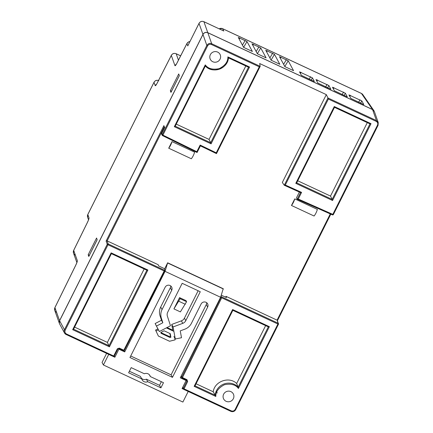 <?xml version="1.0" encoding="UTF-8"?>
<svg xmlns="http://www.w3.org/2000/svg" width="433" height="433" viewBox="0 0 433 433"><rect width="100%" height="100%" fill="white"/><g stroke="black" fill="none" stroke-linecap="round" stroke-linejoin="round"><path stroke-width="0.65" d="M179.165 75.905L171.084 92.142M97.008 239.969L88.927 256.212M216.246 391.102L217.263 393.018M161.531 134.111L162.478 135.594L162.169 134.658L206.844 45.438C208.149 43.495 209.761 42.927 211.694 43.733L260.184 66.352L259.291 66.834L216.24 152.817L200.154 145.066L200.387 145.867L216.478 153.618L260.184 66.352L259.659 63.532L326.314 94.621L327.96 97.966L376.45 120.585L378.247 122.561L374.383 111.568L372.58 109.587L207.824 32.735C205.772 32.031 204.16 32.605 202.98 34.451L59.608 320.756A3.632 3.529 151.6 0 0 59.64 323.992L64.501 332.988A3.632 3.529 -28.4 0 1 64.468 329.757L107.254 244.309L106.107 241.051L107.146 240.894L164.275 126.793M210.362 54.65A5.45 5.293 -28.4 0 1 220.002 54.32A5.45 5.293 -28.4 0 1 217.723 61.567A5.45 5.293 -28.4 0 1 210.362 54.65M223.644 394.198A5.45 5.293 -28.4 0 1 233.284 393.868A5.45 5.293 -28.4 0 1 231.006 401.115A5.45 5.293 -28.4 0 1 223.644 394.198M66.103 334.493L64.501 332.988A3.632 3.529 -28.4 0 0 66.087 334.476L113.294 356.505L113.684 356.002L66.493 333.989C65.015 333.096 64.582 331.835 65.199 330.211L107.985 244.764L107.254 244.309A0.725 0.698 -19.4 0 1 108.228 243.979L107.146 240.894L158.191 264.709L158.613 265.916L164.426 268.628L165.081 270.495L108.228 243.979L107.985 244.764L164.194 270.982L123.827 350.216L119.297 348.105L117.365 348.776L113.684 356.002L114.247 356.18L113.294 356.505L66.125 334.498L66.493 333.989M114.225 356.191A0.725 0.704 -28.4 0 1 113.316 356.511M277.326 320.918L278.154 323.245A0.725 0.698 -19.4 0 1 278.473 324.176L277.91 324.03L235.124 409.472C234.183 410.949 232.889 411.404 231.249 410.841L184.057 388.829L183.657 389.321A0.725 0.704 -28.4 0 1 183.327 388.379L182.726 387.259M297.271 199.25L332.447 214.887L332.82 214.373L333.388 214.546L378.047 125.337M298.267 199.023L297.233 199.24L332.441 214.887L333.388 214.546L378.069 125.326L378.247 122.561L378.063 125.305L377.5 125.153L332.82 214.373L298.267 199.023L301.59 192.387L300.534 192.582L297.211 199.223L296.47 197.849L299.365 192.063M260.184 66.352L216.484 153.628L216.24 152.817M328.36 99.054L327.96 97.966L284.27 185.254L285.304 185.032L328.36 99.054L376.207 121.37C377.695 122.258 378.128 123.519 377.5 125.153M326.314 94.621L282.327 182.461L284.254 185.237L300.556 192.598L284.286 185.259M168.702 148.205L191.316 158.754C192.685 157.06 193.789 154.862 194.617 152.162L172.004 141.613L168.702 148.205C170.072 146.511 171.176 144.313 172.004 141.613M294.765 198.877L291.463 205.469L314.077 216.018C315.446 214.324 316.55 212.127 317.378 209.426L294.765 198.877C293.937 201.578 292.832 203.775 291.463 205.469M173.92 308.886L180.382 311.901L186.596 301.709L186.022 300.643L179.56 297.628L173.92 308.886L180.133 298.694L186.596 301.709M155.561 330.087L158.381 336.051L155.561 330.087L157.893 328.869L155.133 323.548L159.339 331.548L170.488 325.751L167.392 316.193A5.45 5.293 -28.4 0 1 167.706 312.198L182.174 283.306L200.268 291.745L185.8 320.637A5.45 5.293 -28.4 0 1 182.753 323.359L173.07 326.953L175.289 338.99L181.508 337.735L180.242 330.882L184.859 329.167A11.81 11.469 -28.4 0 0 191.451 323.278L201.085 304.036A3.686 3.583 -28.4 0 1 207.613 303.809A3.686 3.583 -28.4 0 1 207.645 307.094L172.464 377.354L129.949 357.523L165.13 287.263A3.686 3.583 -28.4 0 1 171.657 287.036A3.686 3.583 -28.4 0 1 171.69 290.321L162.056 309.563L160.692 307.046A11.81 11.469 151.6 0 0 160.004 315.695L161.368 318.212A11.81 11.469 -28.4 0 1 162.056 309.563M198.141 290.754L184.436 318.125A5.45 5.293 151.6 0 1 181.395 320.842L171.712 324.441L172.767 330.173L167.078 327.521M330.276 213.924L277.071 320.16L226.021 296.351L225.62 297.173M164.351 126.647L164.708 127.356M164.811 127.145L161.59 133.586L162.895 135.107L207.575 45.887C208.511 44.399 209.799 43.939 211.45 44.518L211.694 43.733L207.824 32.735M161.818 134.371L161.52 133.689L164.746 127.248M187.635 381.56L184.057 388.829L183.327 388.379L186.904 381.11L187.635 381.56L186.986 379.676L182.455 377.565L182.049 378.052L186.596 380.185L186.986 379.676M226.021 296.351L226.448 297.558L221.317 295.165M221.701 297.812L182.455 377.565L181.725 377.116L221.295 296.713L221.701 297.812L277.91 324.03L278.154 323.245L221.295 296.713L221.041 295.993M179.56 297.628L180.133 298.694M185.308 304.28L178.845 301.265M158.381 336.051L169.525 341.253L175.073 339.873L174.71 337.913M156.053 331.001L158.418 329.773M166.386 327.884L173.471 331.185M205.356 66.016C212.457 74.14 227.855 68.701 228.445 57.86L228.445 57.86A13.477 13.093 151.6 0 1 219.379 69.156A13.477 13.093 151.6 0 1 205.361 66.016L205.274 64.89L174.326 126.696L175.213 126.209L205.356 66.011L175.213 126.209M228.445 57.865L248.526 67.229L228.445 57.86L227.872 56.907C228.018 61.692 225.133 65.6 219.228 68.636C212.738 69.978 208.089 68.728 205.274 64.89M174.326 126.696L211.088 143.843L210.682 142.755L248.51 67.223L249.554 67.023L227.872 56.907M162.516 135.61L197.064 152.508L200.387 145.867L216.484 153.628M197.064 152.508L162.494 135.61L162.895 135.107L196.831 151.702L197.064 152.508M268.325 326.877L238.182 387.07L238.421 388.477L269.369 326.677L268.341 326.883L232.862 310.331L268.325 326.872M232.857 310.326L232.608 309.53L194.141 386.35L195.029 385.863L232.857 310.326L195.029 385.863L215.098 395.221A13.477 13.093 151.6 0 1 224.164 383.919A13.477 13.093 151.6 0 1 238.182 387.07L236.645 383.508C229.176 376.093 214.552 381.262 213.231 391.778L215.823 396.46C215.677 391.681 218.562 387.768 224.467 384.731C230.957 383.389 235.606 384.639 238.421 388.477M72.674 329.686L73.561 329.199L111.395 253.668L111.14 252.867L72.674 329.686L109.435 346.833L147.902 270.013L111.14 252.867M73.556 329.232L111.395 253.668L146.874 270.224L109.035 345.745L73.561 329.199M111.395 253.673L146.874 270.224L147.902 270.013M74.617 327.115L107.389 342.406L109.435 346.833M124.39 350.367L165.081 270.495L124.39 350.394L123.437 350.725L118.907 348.608L119.297 348.105M165.081 270.495L164.194 270.982M118.929 348.608L123.421 350.708L123.827 350.216L124.39 350.394L123.437 350.725M295.793 183.354L296.681 182.867L334.503 107.335L369.977 123.881L334.509 107.341L296.681 182.867L332.154 199.418L332.555 200.506L371.021 123.681L334.26 106.534L295.793 183.354L332.555 200.506M334.503 107.335L334.26 106.534M297.731 180.783L330.509 196.073L332.154 199.418L369.977 123.881L371.021 123.681M170.905 337.264L169.98 337.496L161.146 333.378L160.757 332.533L164.107 330.79L170.239 333.648L170.905 337.264L170.413 336.349L169.487 336.582L160.778 332.522M175.219 126.209L210.682 142.755L209.042 139.41L245.82 65.968M176.263 124.125L209.042 139.41M236.645 383.508L265.635 325.621M196.084 383.779L213.231 391.778M107.389 342.406L144.167 268.958M181.156 376.066L181.725 377.116A0.725 0.704 151.6 0 0 181.73 377.755L180.994 376.391M330.509 196.073L367.287 122.626M169.98 337.496L169.487 336.582M169.882 333.48L170.413 336.349M161.363 381.7L159.544 385.321L146.397 379.189L147.756 381.706A4.449 4.325 -28.4 0 1 141.764 378.907L140.406 376.391L129.38 371.249M146.397 379.189A4.449 4.325 -28.4 0 1 141.358 378.155M160.004 315.695L161.482 320.247L155.133 323.548M170.705 285.926A3.686 3.583 -28.4 0 1 170.331 287.804L160.692 307.046M206.66 302.699A3.686 3.583 -28.4 0 1 206.287 304.578L171.1 374.837L130.712 355.996M106.605 353.388L102.053 362.47L103.417 364.987L108.726 354.378M141.764 378.907L128.617 372.775L131.194 367.628L144.341 373.76A4.449 4.325 -28.4 0 1 150.338 376.558L163.485 382.691L160.908 387.838L147.756 381.706M159.544 385.321L160.908 387.838M149.38 374.789L150.338 376.558M158.386 329.789L159.339 331.548M161.482 320.247L162.84 322.764L156.497 326.065M171.1 374.837L172.464 377.354M173.931 336.473L175.289 338.99M171.712 324.441L173.07 326.953M183.581 389.283L182.066 388.58L186.093 380.537L185.665 379.752M188.198 391.448L182.888 402.057L103.417 364.987M114.274 356.132L114.869 357.236L113.392 356.543M118.545 348.543L118.896 349.193L114.869 357.236M161.368 318.212L162.84 322.764M186.093 380.537L180.274 377.825L220.614 297.271L165.049 271.35L124.709 351.905L118.896 349.193M164.562 269.001L167.663 262.799L223.228 288.719L220.614 297.271M180.761 376.851L181.405 377.154M124.071 350.714L124.709 351.905M167.663 262.799L165.049 271.35M167.809 263.069L223.374 288.99M170.954 92.402L170.342 90.697L178.732 73.946L179.338 75.661L170.954 92.402M88.792 256.471L88.186 254.761L96.57 238.015L97.176 239.725L88.792 256.471M158.489 80.5A3.632 3.561 160.4 0 0 154.024 82.335A3.632 0.509 26.6 0 1 154.024 82.254L87.812 214.47A3.632 0.509 26.6 0 0 87.812 214.552L89.003 217.902C89.074 218.578 88.559 220.072 87.466 222.378A3.632 0.319 -153.8 0 1 87.45 222.318L73.686 250.339A3.632 0.319 26.2 0 0 73.697 250.393L77.345 260.655C77.415 261.337 76.901 262.831 75.802 265.137A3.632 0.319 -153.8 0 1 75.791 265.077L54.915 307.571L54.753 310.385A3.632 3.561 160.4 0 0 56.561 312.388M75.802 265.137L54.926 307.625L59.565 320.68L202.942 34.369C204.116 32.524 205.735 31.955 207.786 32.659L203.9 21.726A3.632 3.561 160.4 0 0 199.039 23.398L187.765 45.92L199.039 23.317A3.632 0.509 26.6 0 0 199.039 23.398L202.942 34.369M189.898 41.573A3.632 3.561 160.4 0 0 186.937 43.581L177.092 62.866C175.95 65.037 175.241 65.984 174.97 65.708A3.632 3.561 -19.6 0 1 176.242 64.284M178.445 60.138L176.182 53.773A3.632 3.561 160.4 0 0 171.322 55.446L157.336 82.844C156.194 85.014 155.485 85.961 155.214 85.68A3.632 3.561 -19.6 0 1 156.486 84.262M171.49 91.239L170.342 90.697M89.328 255.308L88.186 254.761M59.565 320.68L59.386 323.435L54.753 310.385A3.632 3.561 160.4 0 1 54.926 307.625A3.632 0.319 -153.8 0 1 54.915 307.571M77.345 260.655L76.971 262.409M87.466 222.378L73.697 250.393A3.632 3.561 160.4 0 0 73.523 253.153L73.523 253.153A3.632 3.561 160.4 0 0 75.337 255.156M89.003 217.902L88.63 219.65M155.214 85.68L154.024 82.335L87.812 214.552A3.632 3.561 160.4 0 0 87.639 217.312L88.521 219.791M157.336 82.844L156.481 84.392M177.092 62.866L176.231 64.414M59.386 323.435L59.597 323.911M207.786 32.659L372.532 109.511L374.134 111.027M180.631 55.846L176.182 53.773A3.632 0.704 -65 0 0 176.107 53.697L180.648 55.814M203.9 21.726A3.632 0.704 -65 0 0 203.824 21.65L223.801 31.008L203.9 21.726M279.48 56.696L288.205 60.766L293.563 70.682L284.844 66.612L279.469 56.642M265.754 50.293L274.473 54.363L279.832 64.273L271.112 60.209L265.743 50.233M314.277 81.485L301.411 75.369L299.517 71.856L312.437 77.886L314.342 81.458M330.752 89.171L317.887 83.055L315.993 79.542L328.912 85.572L330.817 89.144M347.228 96.857L334.363 90.741L332.468 87.228L345.388 93.257L347.293 96.83M363.704 104.542L350.838 98.421L348.944 94.914L361.864 100.943L363.769 104.515M238.291 37.482L247.016 41.552L252.374 51.467L243.655 47.397L238.28 37.427M252.022 43.885L260.747 47.955L266.106 57.87L257.381 53.8L252.011 43.83M372.532 109.511L361.458 93.479A3.632 0.704 -65 0 0 361.382 93.404L362.832 94.632A3.632 3.486 145.4 0 0 361.458 93.479L222.546 28.681A3.632 0.704 -65 0 0 222.47 28.605L219.087 28.767M223.801 31.008L222.546 28.681A3.632 3.529 151.6 0 0 219.206 28.822M231.249 410.841L230.859 411.35L183.689 389.337M330.79 214.151L277.461 320.653L330.807 214.156M278.457 324.214L235.693 409.645L278.479 324.203L277.412 320.501M376.207 121.37L376.45 120.585L372.58 109.587M106.107 241.051L163.95 125.548M207.575 45.887L206.844 45.438L202.98 34.451M59.608 320.756L64.468 329.757L65.199 330.211M235.671 409.656A3.632 3.529 -28.4 0 1 230.881 411.35L183.668 389.337L182.564 387.584M333.367 214.557A0.725 0.704 -28.4 0 1 332.468 214.887M235.124 409.472L235.693 409.645C234.524 411.502 232.911 412.07 230.859 411.35M211.45 44.518L259.291 66.834M211.088 143.843L249.554 67.023M200.154 145.066L196.831 151.702M194.141 386.35L215.823 396.46M269.369 326.677L232.608 309.53M117.922 348.933A0.725 0.704 -28.4 0 1 118.891 348.592L117.922 348.933L114.247 356.18L117.928 348.955L117.365 348.776M186.342 380.066L186.904 381.11A0.725 0.704 -28.4 0 0 186.618 380.185M301.59 192.387L285.304 185.032M162.478 135.594L162.175 135.302M186.899 380.466L181.73 377.755A0.725 0.704 151.6 0 0 182.049 378.052M170.331 287.804L171.69 290.321M206.287 304.578L207.645 307.094M181.395 320.842L182.753 323.359M185.8 320.637L184.436 318.125M187.765 45.92L186.937 43.581A3.632 0.693 27 0 1 186.948 43.473L177.102 62.763M174.97 65.708L171.322 55.446A3.632 0.693 27 0 1 171.333 55.337C172.415 53.546 174.006 52.999 176.107 53.697M284.8 66.536L288.205 60.766M271.074 60.133L274.473 54.363M311.094 80.165L312.437 77.886M300.421 73.54L300.919 72.23M310.623 76.755L309.146 79.261M327.57 87.85L328.912 85.572M316.896 81.225L317.394 79.916M327.099 84.44L325.621 86.946M344.046 95.536L345.388 93.257M333.378 88.906L333.87 87.601M343.575 92.126L342.097 94.632M360.521 103.222L361.864 100.943M349.853 96.591L350.346 95.282M360.05 99.812L358.573 102.318M243.611 47.327L247.016 41.552M257.343 53.73L260.747 47.955M280.887 57.069L280.389 58.379M283.615 64.344L286.392 59.635M267.156 50.661L266.663 51.971M269.883 57.941L272.66 53.232M239.698 37.855L239.2 39.165M242.426 45.129L245.202 40.421M253.424 44.258L252.932 45.568M256.157 51.532L258.929 46.824M164.637 127.464L164.02 126.322M200.398 145.878L197.075 152.519M75.791 265.077L76.982 262.376M73.686 250.339L73.523 253.153L76.858 262.55M87.45 222.318L88.641 219.623M157.347 82.735L171.333 55.337M87.639 217.312L87.812 214.47M154.024 82.254C155.171 80.419 156.768 79.861 158.808 80.587M186.948 43.473L188.631 41.844L189.935 41.503M199.039 23.317C200.187 21.482 201.783 20.925 203.824 21.65M361.382 93.404L222.47 28.605M362.832 94.632L373.928 110.686"/></g></svg>
